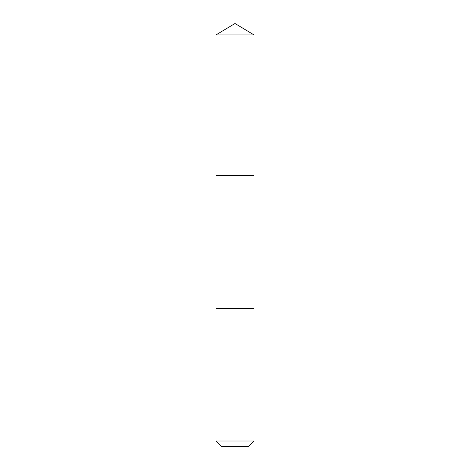 <?xml version="1.0" encoding="UTF-8"?>
<svg xmlns="http://www.w3.org/2000/svg" width="470" height="470" viewBox="0 0 470 470"><rect width="100%" height="100%" fill="white"/><g stroke="black" fill="none" stroke-linecap="round" stroke-linejoin="round"><path stroke-width="0.35" stroke-dasharray="2.35 1.76" d="M220.219 175.592L254.012 175.592L220.219 175.592M215.988 34.921L254.012 34.921M220.219 308.667L254.012 308.667L220.219 308.667M215.988 441.013L254.012 441.013M221.476 446.5L248.524 446.5"/><path stroke-width="0.7" d="M215.988 175.592L254.012 175.592L254.012 34.921L215.988 34.921L215.988 175.592L254.012 175.592L254.012 308.667L215.988 308.667L215.988 175.592M249.782 308.667L215.988 308.667L215.988 441.013L254.012 441.013L254.012 308.667L249.782 308.667M254.012 441.013L248.524 446.5L221.476 446.5L215.988 441.013M215.988 34.921L235 23.5L235 175.592M235 23.5L254.012 34.921"/></g></svg>
